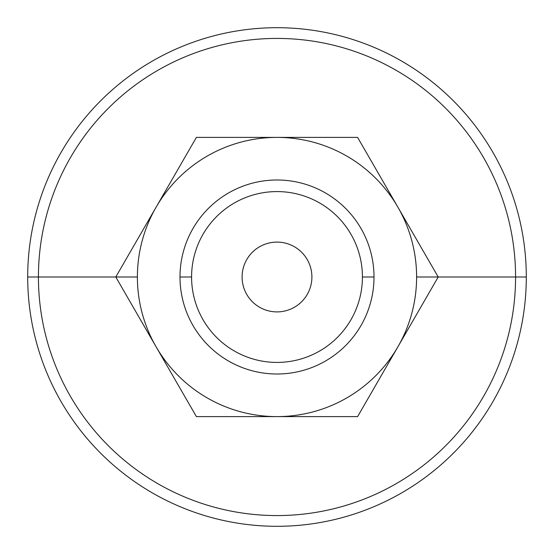 <?xml version="1.0" encoding="UTF-8"?>
<svg xmlns="http://www.w3.org/2000/svg" width="554" height="554" viewBox="0 0 554 554"><rect width="100%" height="100%" fill="white"/><g stroke="black" fill="none" stroke-linecap="round" stroke-linejoin="round"><path stroke-width="0.83" d="M27.7 277A249.3 249.3 0 0 0 277 526.3A249.3 249.3 0 0 0 526.3 277L515.573 277A238.573 238.573 0 0 1 277 515.573A238.573 238.573 0 0 1 38.427 277L27.7 277L38.427 277A238.573 238.573 0 0 1 277 38.427A238.573 238.573 0 0 1 515.573 277L526.3 277A249.3 249.3 0 0 0 277 27.7A249.3 249.3 0 0 0 27.7 277A249.3 249.3 0 0 1 277 27.7A249.3 249.3 0 0 1 526.3 277A249.3 249.3 0 0 1 277 526.3A249.3 249.3 0 0 1 27.7 277M311.902 277A34.902 34.902 0 0 0 277 242.098A34.902 34.902 0 0 0 242.098 277A34.902 34.902 0 0 0 277 311.902A34.902 34.902 0 0 0 311.902 277A34.902 34.902 0 0 1 277 311.902A34.902 34.902 0 0 1 242.098 277A34.902 34.902 0 0 1 277 242.098A34.902 34.902 0 0 1 311.902 277M137.392 277L115.793 277L156.096 346.804A139.608 139.608 0 0 1 156.096 207.196L115.793 277L38.427 277A238.573 238.573 0 0 0 277 515.573A238.573 238.573 0 0 0 515.573 277L416.608 277A139.608 139.608 0 0 1 397.904 346.804L438.207 277L515.573 277A238.573 238.573 0 0 0 277 38.427A238.573 238.573 0 0 0 38.427 277L137.392 277A139.608 139.608 0 0 0 156.096 346.804L196.4 416.608L357.6 416.608L397.904 346.804A139.608 139.608 0 0 1 156.096 346.804L115.793 277L156.096 207.196A139.608 139.608 0 0 1 277 137.392L196.4 137.392L156.096 207.196L196.4 137.392L277 137.392A139.608 139.608 0 0 1 416.608 277L438.207 277L357.6 137.392L277 137.392L357.6 137.392L438.207 277L357.6 416.608L196.4 416.608L156.096 346.804A139.608 139.608 0 0 0 416.608 277A139.608 139.608 0 0 0 156.096 207.196A139.608 139.608 0 0 0 137.392 277M374.005 277L362.42 277A85.42 85.42 0 0 1 277 362.42A85.42 85.42 0 0 1 191.58 277L179.995 277A97.005 97.005 0 0 0 277 374.005A97.005 97.005 0 0 0 374.005 277A97.005 97.005 0 0 1 277 374.005A97.005 97.005 0 0 1 179.995 277A97.005 97.005 0 0 1 277 179.995A97.005 97.005 0 0 1 374.005 277A97.005 97.005 0 0 0 277 179.995A97.005 97.005 0 0 0 179.995 277L191.58 277A85.42 85.42 0 0 1 277 191.58A85.42 85.42 0 0 1 362.42 277L374.005 277M191.58 277A85.42 85.42 0 0 0 277 362.42A85.42 85.42 0 0 0 362.42 277A85.42 85.42 0 0 0 277 191.58A85.42 85.42 0 0 0 191.58 277"/></g></svg>
